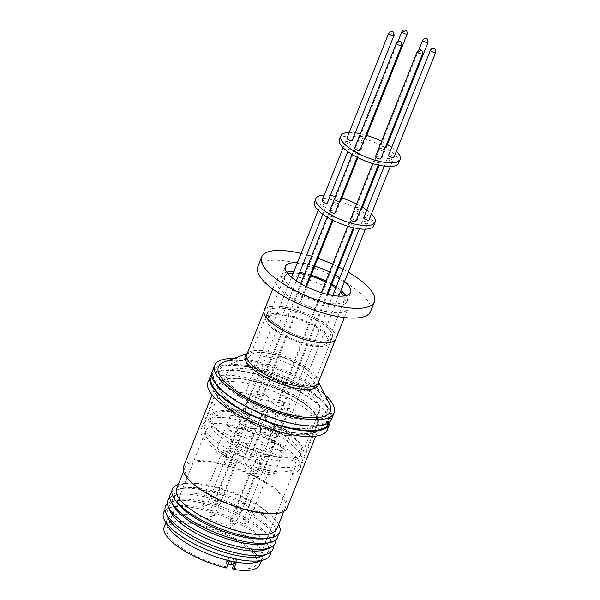 <?xml version="1.0" encoding="UTF-8"?>
<svg xmlns="http://www.w3.org/2000/svg" width="600" height="600" viewBox="0 0 600 600"><rect width="100%" height="100%" fill="white"/><g stroke="black" fill="none" stroke-linecap="round" stroke-linejoin="round"><path stroke-width="0.45" stroke-dasharray="3 2.25" d="M216.795 384.21A63.12 20.497 21.7 0 0 264.765 414.735A63.12 20.497 21.7 0 0 320.183 425.025A63.12 20.497 21.7 0 0 326.903 406.785A63.12 20.497 21.7 0 0 250.725 367.665A63.12 20.497 21.7 0 0 216.435 383.737A63.12 20.497 21.7 0 0 216.795 384.21M232.5 568.05A48.323 15.69 21.7 0 0 256.875 563.805A48.323 15.69 21.7 0 0 195.45 524.558A48.323 15.69 21.7 0 0 167.078 528.067A48.323 15.69 21.7 0 0 225.36 566.625L229.2 556.98L230.093 557.265L230.1 561.352L235.455 562.425L235.447 558.338L236.34 558.412L234.51 563.01M230.093 557.265L235.447 558.338L230.093 557.265L226.267 559.627L231.623 560.7L231.63 564.795M267.157 470.19A48.323 15.69 -158.3 0 1 205.733 430.935A48.323 15.69 -158.3 0 1 234.105 427.425A48.323 15.69 -158.3 0 1 295.53 466.673A48.323 15.69 -158.3 0 1 267.157 470.19M164.212 526.928A51.405 16.695 -158.3 0 1 194.4 523.192A51.405 16.695 -158.3 0 1 259.74 564.945M168.083 526.582A51.405 16.695 -158.3 0 1 167.093 519.697A51.405 16.695 -158.3 0 1 197.272 515.963A51.405 16.695 -158.3 0 1 262.62 557.715A51.405 16.695 -158.3 0 1 257.175 562.035M286.808 427.17A53.205 17.28 -158.3 0 1 219.173 383.955A53.205 17.28 -158.3 0 1 250.41 380.085A53.205 17.28 -158.3 0 1 318.045 423.3A53.205 17.28 -158.3 0 1 286.808 427.17M232.433 425.265A53.205 17.28 21.7 0 0 201.195 429.135A53.205 17.28 21.7 0 0 268.83 472.35A53.205 17.28 21.7 0 0 300.067 468.48A53.205 17.28 21.7 0 0 232.433 425.265M165.067 510.308A57.345 18.622 -158.3 0 1 170.16 507.562A57.345 18.622 -158.3 0 1 197.22 508.38A57.345 18.622 -158.3 0 1 268.733 546.787A57.345 18.622 -158.3 0 1 270.548 552.278M167.767 517.342A54.33 17.64 -158.3 0 1 173.565 506.543A54.33 17.64 -158.3 0 1 199.2 507.315A54.33 17.64 -158.3 0 1 266.955 543.713A54.33 17.64 -158.3 0 1 263.745 555.54M271.08 465.683A52.44 17.025 21.7 0 0 301.868 461.873A52.44 17.025 21.7 0 0 235.215 419.28A52.44 17.025 21.7 0 0 204.428 423.09A52.44 17.025 21.7 0 0 271.08 465.683M286.545 426.832A52.44 17.025 21.7 0 0 317.332 423.015A52.44 17.025 21.7 0 0 250.68 380.43A52.44 17.025 21.7 0 0 219.885 384.24A52.44 17.025 21.7 0 0 286.545 426.832M167.483 503.805A57.832 18.78 -158.3 0 1 172.065 501.54A57.832 18.78 -158.3 0 1 199.358 502.357A57.832 18.78 -158.3 0 1 271.485 541.102A57.832 18.78 -158.3 0 1 273.255 545.895M170.235 511.155A54.33 17.64 -158.3 0 1 176.025 500.355A54.33 17.64 -158.3 0 1 201.667 501.127A54.33 17.64 -158.3 0 1 269.415 537.518A54.33 17.64 -158.3 0 1 266.212 549.345M263.317 437.123A8.738 2.835 -158.3 0 1 274.425 444.217A8.738 2.835 -158.3 0 1 269.295 444.855A8.738 2.835 -158.3 0 1 258.188 437.76A8.738 2.835 -158.3 0 1 263.317 437.123M261.382 464.73A8.738 2.835 21.7 0 0 266.513 464.1A8.738 2.835 21.7 0 0 255.405 456.998A8.738 2.835 21.7 0 0 250.275 457.635A8.738 2.835 21.7 0 0 261.382 464.73M257.858 448.575A8.738 2.835 -158.3 0 1 268.965 455.678A8.738 2.835 -158.3 0 1 263.835 456.308A8.738 2.835 -158.3 0 1 252.728 449.213A8.738 2.835 -158.3 0 1 257.858 448.575M255.93 476.19A8.738 2.835 21.7 0 0 261.06 475.553A8.738 2.835 21.7 0 0 249.952 468.457A8.738 2.835 21.7 0 0 244.815 469.088A8.738 2.835 21.7 0 0 255.93 476.19M239.91 435.577A8.738 2.835 -158.3 0 1 240.413 437.243A8.738 2.835 -158.3 0 1 233.288 437.37A8.738 2.835 -158.3 0 1 224.67 432.45A8.738 2.835 -158.3 0 1 224.167 430.778A8.738 2.835 -158.3 0 1 231.285 430.658A8.738 2.835 -158.3 0 1 239.91 435.577M216.757 452.325A8.738 2.835 21.7 0 0 225.382 457.245A8.738 2.835 21.7 0 0 232.5 457.125A8.738 2.835 21.7 0 0 232.005 455.452A8.738 2.835 21.7 0 0 223.38 450.533A8.738 2.835 21.7 0 0 216.263 450.66A8.738 2.835 21.7 0 0 216.757 452.325M237 440.107A8.738 2.835 -158.3 0 1 248.108 447.202A8.738 2.835 -158.3 0 1 242.978 447.84A8.738 2.835 -158.3 0 1 231.87 440.745A8.738 2.835 -158.3 0 1 237 440.107M235.065 467.722A8.738 2.835 21.7 0 0 240.202 467.085A8.738 2.835 21.7 0 0 229.087 459.982A8.738 2.835 21.7 0 0 223.958 460.62A8.738 2.835 21.7 0 0 235.065 467.722M271.02 447.082A8.738 2.835 -158.3 0 1 282.127 454.185A8.738 2.835 -158.3 0 1 276.998 454.815A8.738 2.835 -158.3 0 1 265.89 447.72A8.738 2.835 -158.3 0 1 271.02 447.082M269.085 474.697A8.738 2.835 21.7 0 0 274.215 474.06A8.738 2.835 21.7 0 0 263.108 466.965A8.738 2.835 21.7 0 0 257.978 467.595A8.738 2.835 21.7 0 0 269.085 474.697M242.46 428.655A8.738 2.835 -158.3 0 1 253.567 435.75A8.738 2.835 -158.3 0 1 248.438 436.388A8.738 2.835 -158.3 0 1 237.33 429.285A8.738 2.835 -158.3 0 1 242.46 428.655M240.525 456.263A8.738 2.835 21.7 0 0 245.655 455.625A8.738 2.835 21.7 0 0 234.548 448.53A8.738 2.835 21.7 0 0 229.417 449.168A8.738 2.835 21.7 0 0 240.525 456.263M169.83 497.715A57.832 18.78 -158.3 0 1 174.532 495.345A57.832 18.78 -158.3 0 1 201.825 496.17A57.832 18.78 -158.3 0 1 273.945 534.908A57.832 18.78 -158.3 0 1 275.737 539.865M174.345 507.045A53.977 17.527 -158.3 0 1 178.89 494.048A53.977 17.527 -158.3 0 1 204.36 494.812A53.977 17.527 -158.3 0 1 271.673 530.97A53.977 17.527 -158.3 0 1 266.048 543.54M257.415 459.592A2.88 0.938 -158.3 0 1 261.067 461.933A2.88 0.938 -158.3 0 1 259.38 462.143A2.88 0.938 -158.3 0 1 255.72 459.803A2.88 0.938 -158.3 0 1 257.415 459.592M251.955 471.045A2.88 0.938 -158.3 0 1 255.615 473.385A2.88 0.938 -158.3 0 1 253.92 473.595A2.88 0.938 -158.3 0 1 250.26 471.255A2.88 0.938 -158.3 0 1 251.955 471.045M223.395 452.618A2.88 0.938 -158.3 0 1 227.055 454.957A2.88 0.938 -158.3 0 1 225.368 455.168A2.88 0.938 -158.3 0 1 221.708 452.827A2.88 0.938 -158.3 0 1 223.395 452.618M231.097 462.577A2.88 0.938 -158.3 0 1 234.757 464.918A2.88 0.938 -158.3 0 1 233.062 465.127A2.88 0.938 -158.3 0 1 229.403 462.787A2.88 0.938 -158.3 0 1 231.097 462.577M265.11 469.553A2.88 0.938 -158.3 0 1 268.77 471.893A2.88 0.938 -158.3 0 1 267.082 472.103A2.88 0.938 -158.3 0 1 263.423 469.763A2.88 0.938 -158.3 0 1 265.11 469.553M236.55 451.125A2.88 0.938 -158.3 0 1 240.21 453.465A2.88 0.938 -158.3 0 1 238.522 453.668A2.88 0.938 -158.3 0 1 234.862 451.335A2.88 0.938 -158.3 0 1 236.55 451.125M171.803 492.135A57.832 18.78 -158.3 0 1 179.108 488.873A57.832 18.78 -158.3 0 1 204.18 490.237A57.832 18.78 -158.3 0 1 275.07 527.062A57.832 18.78 -158.3 0 1 278.138 534.442M237.81 513.33L237.27 513.217L237.81 513.33M231.817 524.67L232.35 524.783L231.817 524.67M211.493 516.315L210.952 516.202L211.493 516.315M216.952 504.855L216.413 504.75L216.952 504.855M177.623 503.213A53.977 17.527 -158.3 0 1 183.127 488.085A53.977 17.527 -158.3 0 1 206.528 489.36A53.977 17.527 -158.3 0 1 272.692 523.732A53.977 17.527 -158.3 0 1 266.295 538.5M178.32 484.53A57.832 18.78 -158.3 0 1 188.37 483.15A57.832 18.78 -158.3 0 1 206.205 485.168A57.832 18.78 -158.3 0 1 272.265 516.54A57.832 18.78 -158.3 0 1 278.625 524.445M176.565 488.933A53.977 17.527 -158.3 0 1 191.625 483.135A53.977 17.527 -158.3 0 1 208.26 485.01A53.977 17.527 -158.3 0 1 269.918 514.29A53.977 17.527 -158.3 0 1 276.877 528.847M216.892 463.327A53.977 17.527 -158.3 0 1 285.502 507.165A53.977 17.527 -158.3 0 1 253.808 511.088A53.977 17.527 -158.3 0 1 185.197 467.25A53.977 17.527 -158.3 0 1 216.892 463.327M183.525 466.582A55.778 18.112 -158.3 0 1 216.278 462.525A55.778 18.112 -158.3 0 1 287.175 507.832M208.005 382.125A64.26 20.865 -158.3 0 1 245.737 377.46A64.26 20.865 -158.3 0 1 327.42 429.645M211.642 374.415A64.26 20.865 -158.3 0 1 247.89 372.038A64.26 20.865 -158.3 0 1 330.067 421.545M211.785 376.02A63.12 20.497 -158.3 0 1 221.528 370.942A63.12 20.497 -158.3 0 1 276.952 381.225A63.12 20.497 -158.3 0 1 324.923 411.757A63.12 20.497 -158.3 0 1 325.275 412.23A63.12 20.497 -158.3 0 1 328.868 422.61M212.138 371.737A64.26 20.865 -158.3 0 1 249.87 367.065A64.26 20.865 -158.3 0 1 331.553 419.257M233.97 358.425A64.26 20.865 -158.3 0 1 252.42 360.653A64.26 20.865 -158.3 0 1 324.84 394.59M224.31 361.92A60.24 19.56 -158.3 0 1 253.8 362.43A60.24 19.56 -158.3 0 1 329.452 403.763M286.935 307.582A38.4 12.473 -158.3 0 1 335.752 338.767A38.4 12.473 -158.3 0 1 313.2 341.558A38.4 12.473 -158.3 0 1 264.39 310.373A38.4 12.473 -158.3 0 1 286.935 307.582M335.895 338.827A38.557 12.518 21.7 0 0 286.882 307.515A38.557 12.518 21.7 0 0 264.248 310.312M298.905 277.298A38.557 12.518 -158.3 0 1 347.918 308.61A38.557 12.518 -158.3 0 1 325.282 311.415A38.557 12.518 -158.3 0 1 276.27 280.103A38.557 12.518 -158.3 0 1 298.905 277.298M257.805 266.722A60.66 19.695 -158.3 0 1 293.423 262.312A60.66 19.695 -158.3 0 1 370.53 311.58M301.072 253.38A60.66 19.695 -158.3 0 1 306.697 254.82M311.595 256.245A60.66 19.695 -158.3 0 1 317.873 258.308M332.663 264.195A60.66 19.695 -158.3 0 1 338.64 267.007M343.185 269.332A60.66 19.695 -158.3 0 1 348.255 272.16M303.3 263.355A35.115 11.4 21.7 0 0 297.368 262.688M299.707 272.385A35.115 11.4 21.7 0 0 293.775 271.725M286.74 272.168A35.115 11.4 21.7 0 0 281.827 275.445A35.115 11.4 21.7 0 0 326.46 303.96A35.115 11.4 21.7 0 0 347.077 301.41A35.115 11.4 21.7 0 0 345.757 295.657M299.265 273.495A32.13 10.433 21.7 0 0 293.228 273.097M288.015 273.847A32.13 10.433 21.7 0 0 284.603 276.548A32.13 10.433 21.7 0 0 325.44 302.647A32.13 10.433 21.7 0 0 344.31 300.308A32.13 10.433 21.7 0 0 343.68 295.995M286.928 315.772A32.13 10.433 21.7 0 0 268.058 318.112A32.13 10.433 21.7 0 0 308.903 344.205A32.13 10.433 21.7 0 0 327.765 341.873A32.13 10.433 21.7 0 0 286.928 315.772M309.712 345.255A34.492 11.205 21.7 0 0 329.962 342.743A34.492 11.205 21.7 0 0 286.118 314.73A34.492 11.205 21.7 0 0 265.86 317.235A34.492 11.205 21.7 0 0 309.712 345.255M288.278 309.308A34.492 11.205 -158.3 0 1 332.123 337.327A34.492 11.205 -158.3 0 1 311.865 339.832A34.492 11.205 -158.3 0 1 268.02 311.812A34.492 11.205 -158.3 0 1 288.278 309.308M288.202 309.218A34.703 11.265 21.7 0 0 267.832 311.737A34.703 11.265 21.7 0 0 311.94 339.923A34.703 11.265 21.7 0 0 332.31 337.403A34.703 11.265 21.7 0 0 288.202 309.218M253.147 366.517A58.35 18.945 21.7 0 0 224.587 366.03A58.35 18.945 21.7 0 0 232.47 391.635A58.35 18.945 21.7 0 0 293.055 418.147A58.35 18.945 21.7 0 0 326.43 406.553A58.35 18.945 21.7 0 0 253.147 366.517M290.16 414.397A49.867 16.192 -158.3 0 1 226.77 373.897A49.867 16.192 -158.3 0 1 256.05 370.275A49.867 16.192 -158.3 0 1 319.433 410.775A49.867 16.192 -158.3 0 1 290.16 414.397M239.333 412.29A49.867 16.192 21.7 0 0 210.053 415.912A49.867 16.192 21.7 0 0 273.435 456.412A49.867 16.192 21.7 0 0 302.715 452.79A49.867 16.192 21.7 0 0 239.333 412.29M272.91 455.73A48.323 15.69 -158.3 0 1 211.485 416.482A48.323 15.69 -158.3 0 1 239.858 412.972A48.323 15.69 -158.3 0 1 301.282 452.22A48.323 15.69 -158.3 0 1 272.91 455.73M238.417 416.588A48.323 15.69 21.7 0 0 210.045 420.097A48.323 15.69 21.7 0 0 271.47 459.345A48.323 15.69 21.7 0 0 299.843 455.835A48.323 15.69 21.7 0 0 238.417 416.588M271.155 417.435A8.738 2.835 -158.3 0 1 282.263 424.53A8.738 2.835 -158.3 0 1 277.132 425.168A8.738 2.835 -158.3 0 1 266.017 418.072A8.738 2.835 -158.3 0 1 271.155 417.435M265.118 432.607A8.738 2.835 -158.3 0 1 276.225 439.702A8.738 2.835 -158.3 0 1 271.095 440.34A8.738 2.835 -158.3 0 1 259.987 433.237A8.738 2.835 -158.3 0 1 265.118 432.607M265.695 428.888A8.738 2.835 -158.3 0 1 276.803 435.99A8.738 2.835 -158.3 0 1 271.673 436.627A8.738 2.835 -158.3 0 1 260.565 429.525A8.738 2.835 -158.3 0 1 265.695 428.888M259.657 444.06A8.738 2.835 -158.3 0 1 270.765 451.155A8.738 2.835 -158.3 0 1 265.635 451.793A8.738 2.835 -158.3 0 1 254.528 444.697A8.738 2.835 -158.3 0 1 259.657 444.06M247.748 415.875A8.738 2.835 -158.3 0 1 248.25 417.548A8.738 2.835 -158.3 0 1 241.132 417.675A8.738 2.835 -158.3 0 1 232.507 412.755A8.738 2.835 -158.3 0 1 232.005 411.082A8.738 2.835 -158.3 0 1 239.13 410.955A8.738 2.835 -158.3 0 1 247.748 415.875M241.71 431.055A8.738 2.835 -158.3 0 1 242.205 432.728A8.738 2.835 -158.3 0 1 235.087 432.855A8.738 2.835 -158.3 0 1 226.462 427.935A8.738 2.835 -158.3 0 1 225.968 426.263A8.738 2.835 -158.3 0 1 233.085 426.135A8.738 2.835 -158.3 0 1 241.71 431.055M244.837 420.42A8.738 2.835 -158.3 0 1 255.945 427.522A8.738 2.835 -158.3 0 1 250.815 428.153A8.738 2.835 -158.3 0 1 239.708 421.058A8.738 2.835 -158.3 0 1 244.837 420.42M238.8 435.592A8.738 2.835 -158.3 0 1 249.907 442.688A8.738 2.835 -158.3 0 1 244.778 443.325A8.738 2.835 -158.3 0 1 233.67 436.222A8.738 2.835 -158.3 0 1 238.8 435.592M278.85 427.395A8.738 2.835 -158.3 0 1 289.957 434.498A8.738 2.835 -158.3 0 1 284.827 435.127A8.738 2.835 -158.3 0 1 273.72 428.033A8.738 2.835 -158.3 0 1 278.85 427.395M272.812 442.567A8.738 2.835 -158.3 0 1 283.928 449.662A8.738 2.835 -158.3 0 1 278.79 450.3A8.738 2.835 -158.3 0 1 267.683 443.205A8.738 2.835 -158.3 0 1 272.812 442.567M250.29 408.967A8.738 2.835 -158.3 0 1 261.405 416.062A8.738 2.835 -158.3 0 1 256.267 416.7A8.738 2.835 -158.3 0 1 245.16 409.605A8.738 2.835 -158.3 0 1 250.29 408.967M244.26 424.132A8.738 2.835 -158.3 0 1 255.368 431.235A8.738 2.835 -158.3 0 1 250.237 431.865A8.738 2.835 -158.3 0 1 239.123 424.77A8.738 2.835 -158.3 0 1 244.26 424.132M270.855 417.053A9.615 3.12 -158.3 0 1 283.072 424.86A9.615 3.12 -158.3 0 1 277.425 425.558A9.615 3.12 -158.3 0 1 265.207 417.75A9.615 3.12 -158.3 0 1 270.855 417.053M277.688 399.885A9.615 3.12 -158.3 0 1 289.905 407.692A9.615 3.12 -158.3 0 1 284.257 408.39A9.615 3.12 -158.3 0 1 272.04 400.582A9.615 3.12 -158.3 0 1 277.688 399.885M265.395 428.505A9.615 3.12 -158.3 0 1 277.612 436.312A9.615 3.12 -158.3 0 1 271.972 437.01A9.615 3.12 -158.3 0 1 259.748 429.202A9.615 3.12 -158.3 0 1 265.395 428.505M272.228 411.338A9.615 3.12 -158.3 0 1 284.445 419.145A9.615 3.12 -158.3 0 1 278.805 419.842A9.615 3.12 -158.3 0 1 266.58 412.035A9.615 3.12 -158.3 0 1 272.228 411.338M248.513 416.033A9.615 3.12 -158.3 0 1 249.06 417.87A9.615 3.12 -158.3 0 1 241.23 418.005A9.615 3.12 -158.3 0 1 231.743 412.597A9.615 3.12 -158.3 0 1 231.195 410.76A9.615 3.12 -158.3 0 1 239.025 410.625A9.615 3.12 -158.3 0 1 248.513 416.033M255.345 398.865A9.615 3.12 -158.3 0 1 255.892 400.702A9.615 3.12 -158.3 0 1 248.062 400.838A9.615 3.12 -158.3 0 1 238.575 395.43A9.615 3.12 -158.3 0 1 238.028 393.592A9.615 3.12 -158.3 0 1 245.858 393.457A9.615 3.12 -158.3 0 1 255.345 398.865M244.538 420.037A9.615 3.12 -158.3 0 1 256.755 427.845A9.615 3.12 -158.3 0 1 251.115 428.543A9.615 3.12 -158.3 0 1 238.89 420.735A9.615 3.12 -158.3 0 1 244.538 420.037M251.37 402.87A9.615 3.12 -158.3 0 1 263.587 410.678A9.615 3.12 -158.3 0 1 257.94 411.375A9.615 3.12 -158.3 0 1 245.722 403.567A9.615 3.12 -158.3 0 1 251.37 402.87M278.55 427.013A9.615 3.12 -158.3 0 1 290.775 434.82A9.615 3.12 -158.3 0 1 285.127 435.518A9.615 3.12 -158.3 0 1 272.91 427.71A9.615 3.12 -158.3 0 1 278.55 427.013M285.382 409.845A9.615 3.12 -158.3 0 1 297.608 417.653A9.615 3.12 -158.3 0 1 291.96 418.35A9.615 3.12 -158.3 0 1 279.743 410.543A9.615 3.12 -158.3 0 1 285.382 409.845M249.998 408.577A9.615 3.12 -158.3 0 1 262.215 416.385A9.615 3.12 -158.3 0 1 256.567 417.082A9.615 3.12 -158.3 0 1 244.35 409.275A9.615 3.12 -158.3 0 1 249.998 408.577M256.822 391.41A9.615 3.12 -158.3 0 1 269.048 399.217A9.615 3.12 -158.3 0 1 263.4 399.923A9.615 3.12 -158.3 0 1 251.183 392.107A9.615 3.12 -158.3 0 1 256.822 391.41M356.257 211.192A2.88 0.938 -158.3 0 1 359.918 213.532A2.88 0.938 -158.3 0 1 358.23 213.743A2.88 0.938 -158.3 0 1 354.57 211.403A2.88 0.938 -158.3 0 1 356.257 211.192M281.955 405.405A2.88 0.938 21.7 0 0 283.65 405.202A2.88 0.938 21.7 0 0 279.99 402.862A2.88 0.938 21.7 0 0 278.295 403.072A2.88 0.938 21.7 0 0 281.955 405.405M350.805 222.653A2.88 0.938 -158.3 0 1 354.465 224.993A2.88 0.938 -158.3 0 1 352.77 225.195A2.88 0.938 -158.3 0 1 349.11 222.862A2.88 0.938 -158.3 0 1 350.805 222.653M276.495 416.865A2.88 0.938 21.7 0 0 278.19 416.655A2.88 0.938 21.7 0 0 274.53 414.315A2.88 0.938 21.7 0 0 272.843 414.525A2.88 0.938 21.7 0 0 276.495 416.865M322.245 204.218A2.88 0.938 -158.3 0 1 325.905 206.558A2.88 0.938 -158.3 0 1 324.21 206.767A2.88 0.938 -158.3 0 1 320.55 204.428A2.88 0.938 -158.3 0 1 322.245 204.218M247.942 398.423A2.88 0.938 21.7 0 0 249.638 398.213A2.88 0.938 21.7 0 0 245.978 395.873A2.88 0.938 21.7 0 0 244.282 396.082A2.88 0.938 21.7 0 0 247.942 398.423M329.947 214.185A2.88 0.938 -158.3 0 1 333.6 216.517A2.88 0.938 -158.3 0 1 331.913 216.728A2.88 0.938 -158.3 0 1 328.252 214.388A2.88 0.938 -158.3 0 1 329.947 214.185M255.638 408.397A2.88 0.938 21.7 0 0 257.332 408.188A2.88 0.938 21.7 0 0 253.673 405.847A2.88 0.938 21.7 0 0 251.978 406.058A2.88 0.938 21.7 0 0 255.638 408.397M363.96 221.16A2.88 0.938 -158.3 0 1 367.62 223.493A2.88 0.938 -158.3 0 1 365.933 223.702A2.88 0.938 -158.3 0 1 362.272 221.37A2.88 0.938 -158.3 0 1 363.96 221.16M289.657 415.373A2.88 0.938 21.7 0 0 291.345 415.162A2.88 0.938 21.7 0 0 287.685 412.822A2.88 0.938 21.7 0 0 285.998 413.033A2.88 0.938 21.7 0 0 289.657 415.373M335.4 202.725A2.88 0.938 -158.3 0 1 339.06 205.065A2.88 0.938 -158.3 0 1 337.373 205.275A2.88 0.938 -158.3 0 1 333.712 202.935A2.88 0.938 -158.3 0 1 335.4 202.725M261.097 396.938A2.88 0.938 21.7 0 0 262.785 396.728A2.88 0.938 21.7 0 0 259.132 394.395A2.88 0.938 21.7 0 0 257.438 394.597A2.88 0.938 21.7 0 0 261.097 396.938M335.407 196.41A31.875 10.35 -158.3 0 1 341.835 198.09M356.625 203.978A31.875 10.35 -158.3 0 1 362.452 207.173M366.78 210.03A31.875 10.35 -158.3 0 1 371.43 213.923M373.702 225.75A31.875 10.35 21.7 0 0 333.188 199.86A31.875 10.35 21.7 0 0 314.475 202.178M347.183 141.547A2.88 0.938 -158.3 0 1 350.843 143.887A2.88 0.938 -158.3 0 1 349.155 144.097A2.88 0.938 -158.3 0 1 345.495 141.757A2.88 0.938 -158.3 0 1 347.183 141.547M321.99 200.812A2.88 0.938 -158.3 0 1 323.685 200.603A2.88 0.938 -158.3 0 1 327.345 202.942M375.743 159.983A2.88 0.938 -158.3 0 1 379.403 162.322A2.88 0.938 -158.3 0 1 377.707 162.532A2.88 0.938 -158.3 0 1 374.048 160.192A2.88 0.938 -158.3 0 1 375.743 159.983M350.55 219.248A2.88 0.938 -158.3 0 1 352.237 219.038A2.88 0.938 -158.3 0 1 355.897 221.377M381.202 148.53A2.88 0.938 -158.3 0 1 384.862 150.863A2.88 0.938 -158.3 0 1 383.168 151.072A2.88 0.938 -158.3 0 1 379.507 148.733A2.88 0.938 -158.3 0 1 381.202 148.53M360.337 210.225A2.88 0.938 -158.3 0 1 359.67 210.127A2.88 0.938 -158.3 0 1 356.01 207.788A2.88 0.938 -158.3 0 1 357.697 207.585A2.88 0.938 -158.3 0 1 361.358 209.917M388.897 158.49A2.88 0.938 -158.3 0 1 392.558 160.83A2.88 0.938 -158.3 0 1 390.87 161.04A2.88 0.938 -158.3 0 1 387.21 158.7A2.88 0.938 -158.3 0 1 388.897 158.49M363.712 217.755A2.88 0.938 -158.3 0 1 365.4 217.545A2.88 0.938 -158.3 0 1 369.06 219.885M354.885 151.515A2.88 0.938 -158.3 0 1 358.545 153.847A2.88 0.938 -158.3 0 1 356.85 154.058A2.88 0.938 -158.3 0 1 353.19 151.725A2.88 0.938 -158.3 0 1 354.885 151.515M329.692 210.78A2.88 0.938 -158.3 0 1 331.38 210.57A2.88 0.938 -158.3 0 1 335.04 212.903M360.337 140.055A2.88 0.938 -158.3 0 1 363.998 142.395A2.88 0.938 -158.3 0 1 362.31 142.605A2.88 0.938 -158.3 0 1 358.65 140.265A2.88 0.938 -158.3 0 1 360.337 140.055M339.48 201.75A2.88 0.938 -158.3 0 1 338.812 201.66A2.88 0.938 -158.3 0 1 335.153 199.32A2.88 0.938 -158.3 0 1 336.84 199.11A2.88 0.938 -158.3 0 1 340.5 201.45M360.345 133.74A31.875 10.35 -158.3 0 1 366.772 135.428M381.562 141.308A31.875 10.35 -158.3 0 1 387.39 144.502M391.717 147.36A31.875 10.35 -158.3 0 1 396.368 151.252M398.64 163.08A31.875 10.35 21.7 0 0 358.125 137.19A31.875 10.35 21.7 0 0 339.413 139.507M346.928 138.142A2.88 0.938 -158.3 0 1 348.623 137.94A2.88 0.938 -158.3 0 1 352.282 140.273M375.487 156.578A2.88 0.938 -158.3 0 1 377.183 156.368A2.88 0.938 -158.3 0 1 380.843 158.708M385.275 147.555A2.88 0.938 -158.3 0 1 384.607 147.458A2.88 0.938 -158.3 0 1 380.947 145.125A2.88 0.938 -158.3 0 1 382.635 144.915A2.88 0.938 -158.3 0 1 386.295 147.248M388.65 155.085A2.88 0.938 -158.3 0 1 390.338 154.875A2.88 0.938 -158.3 0 1 393.998 157.215M354.63 148.11A2.88 0.938 -158.3 0 1 356.325 147.9A2.88 0.938 -158.3 0 1 359.978 150.24M364.418 139.087A2.88 0.938 -158.3 0 1 363.75 138.99A2.88 0.938 -158.3 0 1 360.09 136.65A2.88 0.938 -158.3 0 1 361.778 136.44A2.88 0.938 -158.3 0 1 365.438 138.78M225.36 566.625L226.455 567.998M229.208 561.075L229.2 556.98M236.347 562.507L236.34 558.412M235.447 558.338L231.623 560.7M228.015 564.067L226.275 563.722L228.772 562.178M226.275 563.722L226.267 559.627M344.55 281.468A35.115 11.4 21.7 0 0 339.788 277.868M335.407 275.13A35.115 11.4 21.7 0 0 329.55 272.017M314.76 266.13A35.115 11.4 21.7 0 0 308.362 264.375M340.957 290.498A35.115 11.4 21.7 0 0 336.188 286.905M331.808 284.168A35.115 11.4 21.7 0 0 325.957 281.055M311.168 275.168A35.115 11.4 21.7 0 0 304.77 273.405M340.41 291.877A32.13 10.433 21.7 0 0 335.745 288.015M331.41 285.165A32.13 10.433 21.7 0 0 325.582 281.978M310.793 276.097A32.13 10.433 21.7 0 0 304.373 274.403M324.248 195.15A31.875 10.35 -158.3 0 1 330.3 195.51M349.185 132.48A31.875 10.35 -158.3 0 1 355.237 132.847M239.423 512.287A2.88 0.938 21.7 0 0 241.118 512.077A2.88 0.938 21.7 0 0 237.458 509.737A2.88 0.938 21.7 0 0 235.763 509.947A2.88 0.938 21.7 0 0 239.423 512.287M233.97 523.74A2.88 0.938 21.7 0 0 235.657 523.53A2.88 0.938 21.7 0 0 235.493 522.982A2.88 0.938 21.7 0 0 231.998 521.197A2.88 0.938 21.7 0 0 230.31 521.4A2.88 0.938 21.7 0 0 230.475 521.955A2.88 0.938 21.7 0 0 233.97 523.74M205.41 505.312A2.88 0.938 21.7 0 0 207.097 505.103A2.88 0.938 21.7 0 0 203.438 502.763A2.88 0.938 21.7 0 0 201.75 502.972A2.88 0.938 21.7 0 0 205.41 505.312M213.105 515.273A2.88 0.938 21.7 0 0 214.8 515.062A2.88 0.938 21.7 0 0 211.14 512.722A2.88 0.938 21.7 0 0 209.452 512.933A2.88 0.938 21.7 0 0 213.105 515.273M247.125 522.248A2.88 0.938 21.7 0 0 248.812 522.037A2.88 0.938 21.7 0 0 245.153 519.697A2.88 0.938 21.7 0 0 243.465 519.908A2.88 0.938 21.7 0 0 247.125 522.248M218.565 503.82A2.88 0.938 21.7 0 0 220.26 503.61A2.88 0.938 21.7 0 0 216.6 501.27A2.88 0.938 21.7 0 0 214.905 501.48A2.88 0.938 21.7 0 0 218.565 503.82M247.74 383.468A55.778 18.112 -158.3 0 1 318.638 428.768A55.778 18.112 -158.3 0 1 285.885 432.825A55.778 18.112 -158.3 0 1 214.987 387.525A55.778 18.112 -158.3 0 1 247.74 383.468M247.755 380.07A58.35 18.945 21.7 0 0 216.817 395.452A58.35 18.945 21.7 0 0 287.663 431.7A58.35 18.945 21.7 0 0 318.6 416.325A58.35 18.945 21.7 0 0 247.755 380.07M247.042 353.955A39.307 12.765 -158.3 0 1 249.038 352.965A39.307 12.765 -158.3 0 1 268.275 353.295A39.307 12.765 -158.3 0 1 317.64 380.257A39.307 12.765 -158.3 0 1 318.405 382.358M318.532 382.035L317.64 380.257L318.165 382.965A38.4 12.473 21.7 0 0 269.347 351.772A38.4 12.473 21.7 0 0 246.803 354.57L249.038 352.965L247.17 353.64M270.548 353.58A34.703 11.265 21.7 0 0 250.178 356.108A34.703 11.265 21.7 0 0 294.285 384.285A34.703 11.265 21.7 0 0 314.655 381.765A34.703 11.265 21.7 0 0 270.548 353.58M268.05 357.12A36.81 11.955 -158.3 0 1 314.272 382.373A36.81 11.955 -158.3 0 1 293.228 389.692A36.81 11.955 -158.3 0 1 255 372.968A36.81 11.955 -158.3 0 1 250.035 356.812A36.81 11.955 -158.3 0 1 268.05 357.12M388.717 33.135A2.88 0.938 -158.3 0 1 390.412 32.925A2.88 0.938 -158.3 0 1 394.072 35.265M417.278 51.562A2.88 0.938 -158.3 0 1 418.972 51.352A2.88 0.938 -158.3 0 1 422.625 53.693M422.737 40.11A2.88 0.938 -158.3 0 1 424.425 39.9A2.88 0.938 -158.3 0 1 428.085 42.24M430.44 50.07A2.88 0.938 -158.3 0 1 432.127 49.86A2.88 0.938 -158.3 0 1 435.787 52.2M396.42 43.095A2.88 0.938 -158.3 0 1 398.107 42.885A2.88 0.938 -158.3 0 1 401.768 45.225M401.88 31.642A2.88 0.938 -158.3 0 1 403.567 31.432A2.88 0.938 -158.3 0 1 407.228 33.773M320.183 425.025C323.812 424.582 326.475 423.173 328.178 420.795C328.575 417.893 327.608 415.035 325.275 412.23M216.435 383.737C214.103 380.925 213.135 378.075 213.54 375.173C215.235 372.788 217.905 371.377 221.528 370.942M167.078 528.067L205.733 430.935M261.465 560.61L262.62 557.715M201.195 429.135L219.173 383.955M266.955 543.713L268.733 546.787M301.868 461.873L317.332 423.015M269.415 537.518L271.485 541.102M274.425 444.217L266.513 464.1M268.965 455.678L261.06 475.553M240.413 437.243L232.5 457.125M248.108 447.202L240.202 467.085M282.127 454.185L274.215 474.06M253.567 435.75L245.655 455.625M271.673 530.97L273.945 534.908M261.067 461.933L241.118 512.077C239.76 513.69 238.725 514.222 238.028 513.668C236.692 514.013 235.942 512.775 235.763 509.947L255.72 459.803M255.615 473.385L235.657 523.53C233.333 525.69 231.675 525.84 230.678 523.987C230.265 523.875 230.145 523.02 230.31 521.4L250.26 471.255M227.055 454.957L207.097 505.103C205.74 506.715 204.712 507.24 204.015 506.692C202.68 507.037 201.923 505.8 201.75 502.972L221.708 452.827M234.757 464.918L214.8 515.062C213.442 516.675 212.415 517.207 211.71 516.653C210.375 517.005 209.625 515.76 209.452 512.933L229.403 462.787M268.77 471.893L248.812 522.037C247.455 523.65 246.428 524.183 245.73 523.627C244.395 523.98 243.638 522.735 243.465 519.908L263.423 469.763M240.21 453.465L220.26 503.61C218.895 505.222 217.868 505.748 217.17 505.2C215.835 505.545 215.077 504.308 214.905 501.48L234.862 451.335M272.692 523.732L275.07 527.062M269.918 514.29L272.265 516.54M283.815 511.403L285.502 507.165M315.705 436.14L318.638 428.768C317.61 431.145 314.22 432.638 308.475 433.245C302.812 433.755 295.748 433.155 287.28 431.445C269.775 427.658 253.17 421.155 237.472 411.952L224.812 403.072C214.275 393.99 214.065 388.853 214.987 387.525L212.055 394.89M335.752 338.767L335.34 339.81M344.37 317.535L347.918 308.61M281.827 275.445L285.428 266.407M268.058 318.112L284.603 276.548M329.962 342.743L332.123 337.327M267.832 311.737L249.517 357.045L250.035 356.812L224.587 366.03M326.43 406.553L314.272 382.373L314.49 382.897L332.31 337.403M210.053 415.912L226.77 373.897M210.045 420.097L211.485 416.482M282.263 424.53L276.225 439.702M276.803 435.99L270.765 451.155M248.25 417.548L242.205 432.728M255.945 427.522L249.907 442.688M289.957 434.498L283.928 449.662M261.405 416.062L255.368 431.235M283.072 424.86L289.905 407.692M277.612 436.312L284.445 419.145M249.06 417.87L255.892 400.702M256.755 427.845L263.587 410.678M290.775 434.82L297.608 417.653M262.215 416.385L269.048 399.217M359.918 213.532L354.202 227.903M327.735 294.413L283.65 405.202M354.465 224.993L353.377 227.715M326.91 294.218L278.19 416.655M325.905 206.558L322.83 214.282M296.31 280.92L249.638 398.213M333.6 216.517L332.235 219.952M305.798 286.395L257.332 408.188M367.62 223.493L365.362 229.163M338.73 296.1L291.345 415.162M339.06 205.065L332.985 220.335M306.548 286.77L262.785 396.728M350.843 143.887L347.767 151.613M379.403 162.322L378.315 165.045M384.862 150.863L379.14 165.233M392.558 160.83L390.3 166.493M358.545 153.847L357.173 157.282M363.998 142.395L357.923 157.665M256.875 563.805L295.53 466.673M165.938 522.6L167.093 519.697M300.067 468.48L318.045 423.3M173.565 506.543L170.16 507.562M204.428 423.09L219.885 384.24M176.025 500.355L172.065 501.54M258.188 437.76L250.275 457.635M252.728 449.213L244.815 469.088M224.167 430.778L216.263 450.66M231.87 440.745L223.958 460.62M265.89 447.72L257.978 467.595M237.33 429.285L229.417 449.168M178.89 494.048L174.532 495.345M183.127 488.085L179.108 488.873M191.625 483.135L188.37 483.15M183.51 471.487L185.197 467.25M264.39 310.373L263.978 311.407M272.715 289.028L276.27 280.103M347.077 301.41L350.67 292.373M327.765 341.873L344.31 300.308M265.86 317.235L268.02 311.812M302.715 452.79L319.433 410.775M299.843 455.835L301.282 452.22M266.017 418.072L259.987 433.237M260.565 429.525L254.528 444.697M232.005 411.082L225.968 426.263M239.708 421.058L233.67 436.222M273.72 428.033L267.683 443.205M245.16 409.605L239.123 424.77M265.207 417.75L272.04 400.582M259.748 429.202L266.58 412.035M231.195 410.76L238.028 393.592M238.89 420.735L245.722 403.567M272.91 427.71L279.743 410.543M244.35 409.275L251.183 392.107M354.57 211.403L278.295 403.072M349.11 222.862L347.775 226.215M321.337 292.657L272.843 414.525M320.55 204.428L318.18 210.39M291.548 277.32L244.282 396.082M328.252 214.388L327.157 217.14M300.69 283.657L251.978 406.058M362.272 221.37L359.31 228.795M332.798 295.433L285.998 413.033M333.712 202.935L257.438 394.597M345.495 141.757L343.125 147.72M374.048 160.192L372.712 163.545M379.507 148.733L356.01 207.788M387.21 158.7L384.255 166.125M353.19 151.725L352.103 154.47M358.65 140.265L335.153 199.32M418.763 50.093L380.947 145.125M397.905 41.625L360.09 136.65"/><path stroke-width="0.9" d="M261.465 560.61L259.74 564.945A51.405 16.695 -158.3 0 1 233.595 569.43L236.347 562.507L229.208 561.075L226.455 567.998A51.405 16.695 -158.3 0 1 164.212 526.928L165.938 522.6M270.548 552.278A57.345 18.622 -158.3 0 1 264.03 559.763L257.175 562.035A51.405 16.695 -158.3 0 1 232.433 561.45A51.405 16.695 -158.3 0 1 168.083 526.582L164.655 520.215A57.345 18.622 -158.3 0 1 165.067 510.308M264.03 559.763A57.345 18.622 -158.3 0 1 236.438 559.118A57.345 18.622 -158.3 0 1 164.655 520.215M273.255 545.895A57.832 18.78 -158.3 0 1 268.065 553.688L263.745 555.54A54.33 17.64 -158.3 0 1 236.362 555.39A54.33 17.64 -158.3 0 1 167.767 517.342L165.9 513.03A57.832 18.78 -158.3 0 1 167.483 503.805M268.065 553.688A57.832 18.78 -158.3 0 1 238.913 553.537A57.832 18.78 -158.3 0 1 165.9 513.03M275.737 539.865A57.832 18.78 -158.3 0 1 270.532 547.5L266.212 549.345A54.33 17.64 -158.3 0 1 238.822 549.202A54.33 17.64 -158.3 0 1 170.235 511.155L168.36 506.842A57.832 18.78 -158.3 0 1 169.83 497.715M270.532 547.5A57.832 18.78 -158.3 0 1 241.38 547.342A57.832 18.78 -158.3 0 1 168.36 506.842M278.138 534.442A57.832 18.78 -158.3 0 1 270.278 542.445L266.048 543.54A53.977 17.527 -158.3 0 1 241.275 542.58A53.977 17.527 -158.3 0 1 174.345 507.045L172.02 503.347A57.832 18.78 -158.3 0 1 171.803 492.135M270.278 542.445A57.832 18.78 -158.3 0 1 243.743 541.41A57.832 18.78 -158.3 0 1 172.02 503.347M278.625 524.445A57.832 18.78 -158.3 0 1 270.233 537.817L266.295 538.5A53.977 17.527 -158.3 0 1 243.45 537.12A53.977 17.527 -158.3 0 1 177.623 503.213L175.23 500.01A57.832 18.78 -158.3 0 1 178.32 484.53M270.233 537.817A57.832 18.78 -158.3 0 1 245.76 536.34A57.832 18.78 -158.3 0 1 175.23 500.01M283.815 511.403L276.877 528.847A53.977 17.527 -158.3 0 1 245.183 532.77A53.977 17.527 -158.3 0 1 176.565 488.933L183.51 471.487M315.705 436.14L287.175 507.832A55.778 18.112 -158.3 0 1 254.423 511.882A55.778 18.112 -158.3 0 1 183.525 466.582L212.055 394.89M330.067 421.545A64.26 20.865 -158.3 0 1 329.572 424.23L327.42 429.645A64.26 20.865 -158.3 0 1 289.688 434.317A64.26 20.865 -158.3 0 1 208.005 382.125L210.157 376.71A64.26 20.865 -158.3 0 1 211.642 374.415M329.572 424.23A64.26 20.865 -158.3 0 1 291.84 428.895A64.26 20.865 -158.3 0 1 210.157 376.71M328.868 422.61A63.12 20.497 -158.3 0 1 278.873 425.243A63.12 20.497 -158.3 0 1 214.815 389.175A63.12 20.497 -158.3 0 1 211.785 376.02M324.84 394.59A64.26 20.865 -158.3 0 1 334.103 412.845L331.553 419.257A64.26 20.865 -158.3 0 1 293.82 423.93A64.26 20.865 -158.3 0 1 212.138 371.737L214.695 365.325A64.26 20.865 -158.3 0 1 233.97 358.425M334.103 412.845A64.26 20.865 -158.3 0 1 296.377 417.51A64.26 20.865 -158.3 0 1 214.695 365.325M318.532 382.035L329.452 403.763A60.24 19.56 -158.3 0 1 294.998 415.732A60.24 19.56 -158.3 0 1 232.447 388.357A60.24 19.56 -158.3 0 1 224.31 361.92L247.17 353.64M272.715 289.028L264.248 310.312A38.557 12.518 21.7 0 0 313.252 341.632A38.557 12.518 21.7 0 0 335.895 338.827L344.37 317.535M348.255 272.16A60.66 19.695 -158.3 0 1 374.415 301.822L370.53 311.58A60.66 19.695 -158.3 0 1 334.913 315.99A60.66 19.695 -158.3 0 1 257.805 266.722L261.683 256.965A60.66 19.695 -158.3 0 1 297.3 252.555A60.66 19.695 -158.3 0 1 301.072 253.38M306.697 254.82A60.66 19.695 -158.3 0 1 311.595 256.245M317.873 258.308A60.66 19.695 -158.3 0 1 332.663 264.195M338.64 267.007A60.66 19.695 -158.3 0 1 343.185 269.332M374.415 301.822A60.66 19.695 -158.3 0 1 338.798 306.233A60.66 19.695 -158.3 0 1 261.683 256.965M308.362 264.375A35.115 11.4 21.7 0 0 306.038 263.858A35.115 11.4 21.7 0 0 303.3 263.355M297.368 262.688A35.115 11.4 21.7 0 0 285.428 266.407A35.115 11.4 21.7 0 0 330.053 294.93A35.115 11.4 21.7 0 0 350.67 292.373A35.115 11.4 21.7 0 0 344.55 281.468M304.77 273.405A35.115 11.4 21.7 0 0 302.445 272.895A35.115 11.4 21.7 0 0 299.707 272.385M293.775 271.725A35.115 11.4 21.7 0 0 286.74 272.168M304.373 274.403A32.13 10.433 21.7 0 0 303.465 274.215A32.13 10.433 21.7 0 0 299.265 273.495M293.228 273.097A32.13 10.433 21.7 0 0 288.015 273.847M330.3 195.51A31.875 10.35 -158.3 0 1 334.627 196.245A31.875 10.35 -158.3 0 1 335.407 196.41M341.835 198.09A31.875 10.35 -158.3 0 1 356.625 203.978M362.452 207.173A31.875 10.35 -158.3 0 1 366.78 210.03M371.43 213.923A31.875 10.35 -158.3 0 1 375.142 222.135A31.875 10.35 -158.3 0 1 356.423 224.452A31.875 10.35 -158.3 0 1 315.907 198.562A31.875 10.35 -158.3 0 1 324.248 195.15M315.907 198.562L314.475 202.178A31.875 10.35 21.7 0 0 354.99 228.067A31.875 10.35 21.7 0 0 373.702 225.75L375.142 222.135M347.767 151.613L327.345 202.942A2.88 0.938 -158.3 0 1 325.65 203.153A2.88 0.938 -158.3 0 1 321.99 200.812L343.125 147.72M378.315 165.045L355.897 221.377A2.88 0.938 -158.3 0 1 354.21 221.587A2.88 0.938 -158.3 0 1 350.55 219.248L372.712 163.545M379.14 165.233L361.358 209.917A2.88 0.938 -158.3 0 1 360.337 210.225M390.3 166.493L369.06 219.885A2.88 0.938 -158.3 0 1 367.365 220.087A2.88 0.938 -158.3 0 1 363.712 217.755L384.255 166.125M357.173 157.282L335.04 212.903A2.88 0.938 -158.3 0 1 333.353 213.112A2.88 0.938 -158.3 0 1 329.692 210.78L352.103 154.47M357.923 157.665L340.5 201.45A2.88 0.938 -158.3 0 1 339.48 201.75M355.237 132.847A31.875 10.35 -158.3 0 1 359.565 133.575A31.875 10.35 -158.3 0 1 360.345 133.74M366.772 135.428A31.875 10.35 -158.3 0 1 381.562 141.308M387.39 144.502A31.875 10.35 -158.3 0 1 391.717 147.36M396.368 151.252A31.875 10.35 -158.3 0 1 400.08 159.465A31.875 10.35 -158.3 0 1 381.368 161.782A31.875 10.35 -158.3 0 1 340.853 135.892A31.875 10.35 -158.3 0 1 349.185 132.48M340.853 135.892L339.413 139.507A31.875 10.35 21.7 0 0 379.928 165.398A31.875 10.35 21.7 0 0 398.64 163.08L400.08 159.465M352.282 140.273A2.88 0.938 -158.3 0 1 350.587 140.483A2.88 0.938 -158.3 0 1 346.928 138.142L388.717 33.135A2.88 0.938 -158.3 0 0 392.377 35.475A2.88 0.938 -158.3 0 0 394.072 35.265L352.282 140.273M380.843 158.708A2.88 0.938 -158.3 0 1 379.147 158.917A2.88 0.938 -158.3 0 1 375.487 156.578L417.278 51.562A2.88 0.938 -158.3 0 0 420.938 53.903A2.88 0.938 -158.3 0 0 422.625 53.693L380.843 158.708M428.085 42.24C427.912 39.412 427.155 38.168 425.82 38.52C425.228 38.932 425.303 37.17 422.737 40.11A2.88 0.938 -158.3 0 0 426.397 42.45A2.88 0.938 -158.3 0 0 428.085 42.24L386.295 147.248A2.88 0.938 -158.3 0 1 385.275 147.555M393.998 157.215A2.88 0.938 -158.3 0 1 392.31 157.425A2.88 0.938 -158.3 0 1 388.65 155.085L430.44 50.07A2.88 0.938 -158.3 0 0 434.1 52.41A2.88 0.938 -158.3 0 0 435.787 52.2L393.998 157.215M359.978 150.24A2.88 0.938 -158.3 0 1 358.29 150.45A2.88 0.938 -158.3 0 1 354.63 148.11L396.42 43.095A2.88 0.938 -158.3 0 0 400.08 45.435A2.88 0.938 -158.3 0 0 401.768 45.225L359.978 150.24M407.228 33.773C407.055 30.938 406.298 29.7 404.963 30.053C404.37 30.465 404.445 28.703 401.88 31.642A2.88 0.938 -158.3 0 0 405.54 33.983A2.88 0.938 -158.3 0 0 407.228 33.773L365.438 138.78A2.88 0.938 -158.3 0 1 364.418 139.087M420.75 50.235L421.125 50.422L420.75 50.235M426.202 38.782L426.577 38.97L426.202 38.782M399.885 41.767L400.26 41.955L399.885 41.767M405.345 30.307L405.72 30.503L405.345 30.307M234.51 563.01L232.5 568.05L233.595 569.43M228.015 564.067L231.63 564.795L235.455 562.425M228.772 562.178L230.1 561.352M339.788 277.868A35.115 11.4 21.7 0 0 335.407 275.13M329.55 272.017A35.115 11.4 21.7 0 0 314.76 266.13M345.757 295.657A35.115 11.4 21.7 0 0 340.957 290.498M336.188 286.905A35.115 11.4 21.7 0 0 331.808 284.168M325.957 281.055A35.115 11.4 21.7 0 0 311.168 275.168M343.68 295.995A32.13 10.433 21.7 0 0 340.41 291.877M335.745 288.015A32.13 10.433 21.7 0 0 331.41 285.165M325.582 281.978A32.13 10.433 21.7 0 0 310.793 276.097M318.405 382.358A39.307 12.765 -158.3 0 1 295.163 388.072A39.307 12.765 -158.3 0 1 256.08 371.483A39.307 12.765 -158.3 0 1 247.042 353.955M263.978 311.407L246.803 354.57A38.4 12.473 21.7 0 0 295.612 385.755A38.4 12.473 21.7 0 0 318.165 382.965L335.34 339.81M354.202 227.903L327.735 294.413M353.377 227.715L326.91 294.218M322.83 214.282L296.31 280.92M332.235 219.952L305.798 286.395M365.362 229.163L338.73 296.1M332.985 220.335L306.548 286.77M394.072 35.265C393.893 32.438 393.143 31.193 391.808 31.545C391.207 31.957 391.29 30.195 388.717 33.135M422.625 53.693C422.452 50.865 421.702 49.627 420.368 49.972C419.768 50.385 419.842 48.63 417.278 51.562M435.787 52.2C435.615 49.373 434.857 48.135 433.522 48.48C432.93 48.892 433.005 47.138 430.44 50.07M401.768 45.225C401.595 42.398 400.838 41.16 399.502 41.505C398.91 41.918 398.985 40.162 396.42 43.095M347.775 226.215L321.337 292.657M318.18 210.39L291.548 277.32M327.157 217.14L300.69 283.657M359.31 228.795L332.798 295.433M422.737 40.11L418.763 50.093M401.88 31.642L397.905 41.625"/></g></svg>
